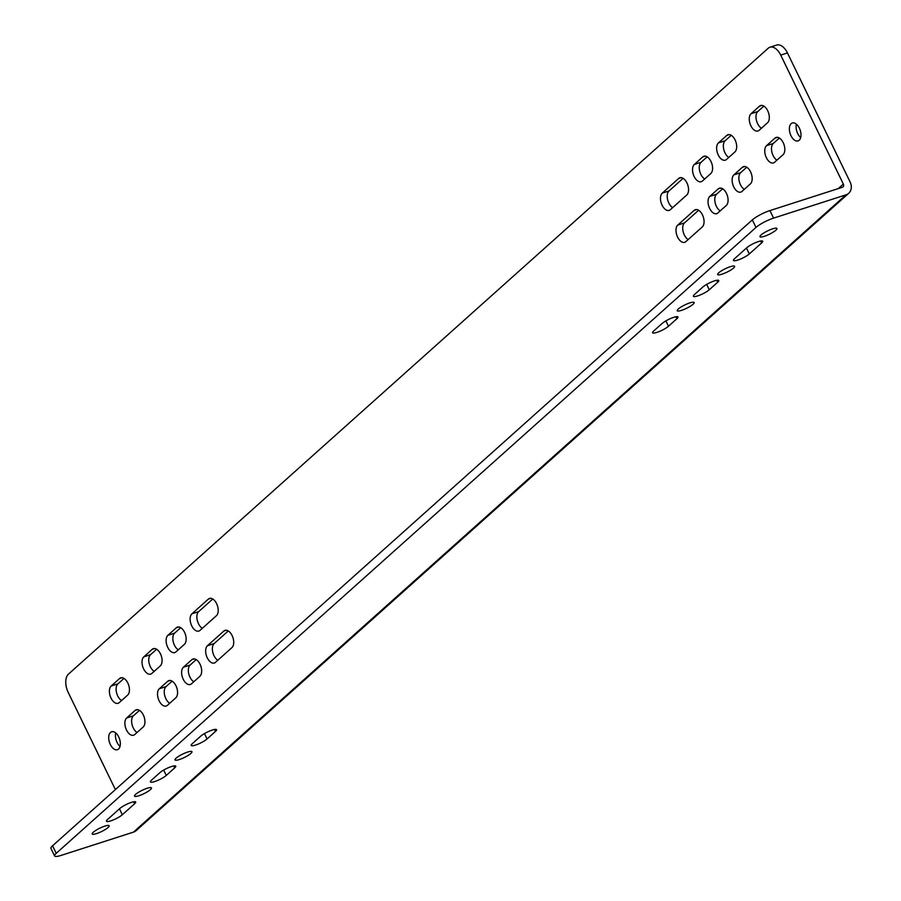 <?xml version="1.0" encoding="UTF-8"?>
<svg xmlns="http://www.w3.org/2000/svg" width="901" height="901" viewBox="0 0 901 901"><rect width="100%" height="100%" fill="white"/><g stroke="black" fill="none" stroke-linecap="round" stroke-linejoin="round"><path stroke-width="1.35" d="M96.475 833.628A9.415 1.892 -25.9 0 1 92.217 833.977A9.415 1.892 -25.9 0 1 96.058 830.238A9.415 1.892 -25.9 0 1 104.888 826.093A9.415 1.892 -25.9 0 1 109.156 825.744A9.415 1.892 -25.9 0 1 105.316 829.483A9.415 1.892 -25.9 0 1 96.475 833.628M764.262 236.344A9.415 1.892 -25.9 0 1 760.005 236.693A9.415 1.892 -25.9 0 1 763.834 232.965A9.415 1.892 -25.9 0 1 772.675 228.82A9.415 1.892 -25.9 0 1 776.944 228.471A9.415 1.892 -25.9 0 1 773.103 232.199A9.415 1.892 -25.9 0 1 764.262 236.344M110.496 732.434A9.415 5.316 -107.8 0 0 109.854 743.449A9.415 5.316 -107.8 0 0 117.4 749.7A9.415 5.316 -107.8 0 0 118.549 749.035A9.415 5.316 -107.8 0 0 119.191 738.02A9.415 5.316 -107.8 0 0 111.645 731.77A9.415 5.316 -107.8 0 0 110.496 732.434M115.733 732.952A9.415 5.316 -107.8 0 0 120.036 746.355M791.157 123.651A9.415 5.316 -107.8 0 0 790.515 134.654A9.415 5.316 -107.8 0 0 798.061 140.905A9.415 5.316 -107.8 0 0 799.21 140.241A9.415 5.316 -107.8 0 0 799.851 129.226A9.415 5.316 -107.8 0 0 792.294 122.975A9.415 5.316 -107.8 0 0 791.157 123.651M796.394 124.169A9.415 5.316 -107.8 0 0 800.696 137.56M733.549 268.059A9.415 1.892 154.1 0 0 734.619 266.324A9.415 1.892 154.1 0 0 727.929 267.563A9.415 1.892 154.1 0 0 718.75 272.812A9.415 1.892 154.1 0 0 717.68 274.546A9.415 1.892 154.1 0 0 724.381 273.296A9.415 1.892 154.1 0 0 733.549 268.059M693.083 304.256A9.415 1.892 154.1 0 0 694.153 302.522A9.415 1.892 154.1 0 0 687.452 303.761A9.415 1.892 154.1 0 0 678.284 309.009A9.415 1.892 154.1 0 0 677.214 310.744A9.415 1.892 154.1 0 0 683.904 309.493A9.415 1.892 154.1 0 0 693.083 304.256M150.399 789.636A9.415 1.892 154.1 0 0 151.469 787.902A9.415 1.892 154.1 0 0 144.779 789.141A9.415 1.892 154.1 0 0 135.601 794.389A9.415 1.892 154.1 0 0 134.531 796.124A9.415 1.892 154.1 0 0 141.232 794.873A9.415 1.892 154.1 0 0 150.399 789.636M190.866 753.439A9.415 1.892 154.1 0 0 191.947 751.704A9.415 1.892 154.1 0 0 185.246 752.943A9.415 1.892 154.1 0 0 176.078 758.192A9.415 1.892 154.1 0 0 175.008 759.926A9.415 1.892 154.1 0 0 181.698 758.676A9.415 1.892 154.1 0 0 190.866 753.439M848.708 193.287L136.186 830.587A11.409 9.134 -131.8 0 1 133.461 832.13L845.983 194.841A11.409 9.134 48.2 0 0 848.708 193.287A11.409 9.134 48.2 0 0 850.071 181.901L787.44 52.934L780.716 55.096A14.27 8.053 -107.8 0 0 769.972 47.212A14.27 8.053 -107.8 0 0 768.238 48.226L68.465 674.117A14.27 8.053 -107.8 0 0 68.194 692.385L115.384 789.58M119.833 808.501L107.534 819.505A9.415 1.892 154.1 0 0 106.464 821.228A9.415 1.892 154.1 0 0 113.154 819.989A9.415 1.892 154.1 0 0 122.322 814.741L134.632 803.737A9.415 1.892 154.1 0 0 135.702 802.003A9.415 1.892 154.1 0 0 129.001 803.253A9.415 1.892 154.1 0 0 119.833 808.501M755.995 227.435L752.335 219.889A14.27 2.872 -25.9 0 1 769.916 210.586L773.576 218.121A14.27 2.872 154.1 0 0 755.995 227.435L56.222 853.326A14.27 2.872 154.1 0 0 54.601 855.95A14.27 2.872 154.1 0 0 61.054 855.421L133.461 832.13M780.716 55.096L843.347 184.063A2.849 2.286 48.2 0 1 842.998 186.912A2.849 2.286 48.2 0 1 842.322 187.295L769.916 210.586M54.601 855.95L50.929 848.404A14.27 2.872 -25.9 0 1 52.562 845.78L56.222 853.326M752.335 219.889L52.562 845.78M769.972 47.212L776.696 45.05A14.27 8.053 72.2 0 1 787.44 52.934M123.989 678.419L117.907 683.87A9.415 5.316 -107.8 0 0 116.466 692.272A9.415 5.316 -107.8 0 0 121.556 700.55M137.065 732.479A9.415 5.316 72.2 0 1 131.963 724.201A9.415 5.316 72.2 0 1 133.404 715.799L139.497 710.348M156.628 649.238L150.535 654.689A9.415 5.316 -107.8 0 0 149.093 663.091A9.415 5.316 -107.8 0 0 154.184 671.358M172.125 681.167L166.043 686.607A9.415 5.316 -107.8 0 0 164.59 695.02A9.415 5.316 -107.8 0 0 169.692 703.287M228.28 630.948L214.156 643.573A9.415 5.316 -107.8 0 0 212.715 651.975A9.415 5.316 -107.8 0 0 217.805 660.253M212.771 599.019L198.648 611.644A9.415 5.316 -107.8 0 0 197.206 620.046A9.415 5.316 -107.8 0 0 202.308 628.324M180.718 627.693L174.625 633.133A9.415 5.316 -107.8 0 0 173.183 641.535A9.415 5.316 -107.8 0 0 178.274 649.812M193.783 681.742A9.415 5.316 72.2 0 1 188.681 673.464A9.415 5.316 72.2 0 1 190.134 665.062L196.215 659.622M688.15 239.576A9.415 5.316 72.2 0 1 683.059 231.298A9.415 5.316 72.2 0 1 684.501 222.896L698.624 210.26M722.647 188.771L716.554 194.222A9.415 5.316 -107.8 0 0 715.112 202.624A9.415 5.316 -107.8 0 0 720.214 210.902M728.796 157.427A9.415 5.316 72.2 0 1 723.694 149.149A9.415 5.316 72.2 0 1 725.147 140.747L731.229 135.296M707.139 156.842L701.057 162.293A9.415 5.316 -107.8 0 0 699.604 170.694A9.415 5.316 -107.8 0 0 704.706 178.972M683.116 178.33L668.992 190.967A9.415 5.316 -107.8 0 0 667.551 199.369A9.415 5.316 -107.8 0 0 672.653 207.647M763.868 106.115L757.775 111.555A9.415 5.316 -107.8 0 0 756.333 119.957A9.415 5.316 -107.8 0 0 761.424 128.235M779.365 138.044L773.272 143.484A9.415 5.316 -107.8 0 0 771.83 151.886A9.415 5.316 -107.8 0 0 776.932 160.164M744.305 189.356A9.415 5.316 72.2 0 1 739.203 181.078A9.415 5.316 72.2 0 1 740.645 172.677L746.738 167.226M845.983 194.841L773.576 218.121M662.1 323.493L653.687 331.016A9.415 1.892 154.1 0 0 652.617 332.751A9.415 1.892 154.1 0 0 659.307 331.5A9.415 1.892 154.1 0 0 668.474 326.252L676.888 318.729A9.415 1.892 154.1 0 0 677.957 316.994A9.415 1.892 154.1 0 0 671.268 318.244A9.415 1.892 154.1 0 0 662.1 323.493M702.881 287.002L694.468 294.526A9.415 1.892 154.1 0 0 693.398 296.26A9.415 1.892 154.1 0 0 700.1 295.021A9.415 1.892 154.1 0 0 709.267 289.773L717.68 282.25A9.415 1.892 154.1 0 0 718.75 280.515A9.415 1.892 154.1 0 0 712.049 281.765A9.415 1.892 154.1 0 0 702.881 287.002M734.529 258.7L746.828 247.707A9.415 1.892 -25.9 0 1 755.995 242.459A9.415 1.892 -25.9 0 1 762.697 241.209A9.415 1.892 -25.9 0 1 761.627 242.943L749.317 253.947A9.415 1.892 -25.9 0 1 740.149 259.195A9.415 1.892 -25.9 0 1 733.459 260.434A9.415 1.892 -25.9 0 1 734.529 258.7M200.675 736.185L192.262 743.719A9.415 1.892 154.1 0 0 191.192 745.442A9.415 1.892 154.1 0 0 197.893 744.203A9.415 1.892 154.1 0 0 207.061 738.955L215.474 731.432A9.415 1.892 154.1 0 0 216.544 729.697A9.415 1.892 154.1 0 0 209.843 730.948A9.415 1.892 154.1 0 0 200.675 736.185M151.481 780.198A9.415 1.892 154.1 0 0 150.399 781.933A9.415 1.892 154.1 0 0 157.101 780.683A9.415 1.892 154.1 0 0 166.268 775.434L174.681 767.911A9.415 1.892 154.1 0 0 175.751 766.177A9.415 1.892 154.1 0 0 169.061 767.427A9.415 1.892 154.1 0 0 159.882 772.675L151.481 780.198M733.921 174.839L742.334 167.316A9.415 5.316 72.2 0 1 743.483 166.64A9.415 5.316 72.2 0 1 751.029 172.891A9.415 5.316 72.2 0 1 750.387 183.905L741.973 191.429A9.415 5.316 72.2 0 1 740.836 192.093A9.415 5.316 72.2 0 1 733.279 185.843A9.415 5.316 72.2 0 1 733.921 174.839L740.645 172.677M774.612 162.248L783.025 154.724A9.415 5.316 -107.8 0 0 783.667 143.709A9.415 5.316 -107.8 0 0 776.11 137.459A9.415 5.316 -107.8 0 0 774.961 138.123L766.548 145.647A9.415 5.316 -107.8 0 0 765.906 156.661A9.415 5.316 -107.8 0 0 773.463 162.912A9.415 5.316 -107.8 0 0 774.612 162.248M759.104 130.318L767.517 122.795A9.415 5.316 -107.8 0 0 768.159 111.78A9.415 5.316 -107.8 0 0 760.602 105.53A9.415 5.316 -107.8 0 0 759.464 106.194L751.051 113.717A9.415 5.316 -107.8 0 0 750.409 124.732A9.415 5.316 -107.8 0 0 757.955 130.983A9.415 5.316 -107.8 0 0 759.104 130.318M686.765 195.01A9.415 5.316 -107.8 0 0 687.407 184.007A9.415 5.316 -107.8 0 0 679.861 177.756A9.415 5.316 -107.8 0 0 678.712 178.421L662.269 193.129A9.415 5.316 -107.8 0 0 661.627 204.144A9.415 5.316 -107.8 0 0 669.184 210.383A9.415 5.316 -107.8 0 0 670.321 209.719L686.765 195.01M702.735 156.932L694.322 164.455A9.415 5.316 -107.8 0 0 693.691 175.47A9.415 5.316 -107.8 0 0 701.237 181.709A9.415 5.316 -107.8 0 0 702.386 181.045L710.799 173.521A9.415 5.316 -107.8 0 0 711.441 162.507A9.415 5.316 -107.8 0 0 703.884 156.267A9.415 5.316 -107.8 0 0 702.735 156.932L705.201 156.132M718.412 142.91L726.825 135.387A9.415 5.316 72.2 0 1 727.974 134.711A9.415 5.316 72.2 0 1 735.531 140.961A9.415 5.316 72.2 0 1 734.889 151.976L726.476 159.5A9.415 5.316 72.2 0 1 725.328 160.164A9.415 5.316 72.2 0 1 717.782 153.925A9.415 5.316 72.2 0 1 718.412 142.91L725.147 140.747M718.243 188.861L709.83 196.384A9.415 5.316 -107.8 0 0 709.188 207.399A9.415 5.316 -107.8 0 0 716.745 213.638A9.415 5.316 -107.8 0 0 717.883 212.974L726.296 205.451A9.415 5.316 -107.8 0 0 726.938 194.436A9.415 5.316 -107.8 0 0 719.392 188.196A9.415 5.316 -107.8 0 0 718.243 188.861L720.71 188.061M677.777 225.059L694.22 210.35A9.415 5.316 72.2 0 1 695.358 209.685A9.415 5.316 72.2 0 1 702.915 215.925A9.415 5.316 72.2 0 1 702.273 226.939L685.83 241.648A9.415 5.316 72.2 0 1 684.681 242.313A9.415 5.316 72.2 0 1 677.135 236.062A9.415 5.316 72.2 0 1 677.777 225.059L684.501 222.896M199.876 676.302L191.463 683.825A9.415 5.316 72.2 0 1 190.314 684.49A9.415 5.316 72.2 0 1 182.768 678.239A9.415 5.316 72.2 0 1 183.399 667.224L191.812 659.701A9.415 5.316 72.2 0 1 192.96 659.036A9.415 5.316 72.2 0 1 200.518 665.287A9.415 5.316 72.2 0 1 199.876 676.302M175.954 651.896L184.367 644.373A9.415 5.316 -107.8 0 0 185.009 633.358A9.415 5.316 -107.8 0 0 177.463 627.107A9.415 5.316 -107.8 0 0 176.314 627.772L167.901 635.295A9.415 5.316 -107.8 0 0 167.259 646.31A9.415 5.316 -107.8 0 0 174.805 652.561A9.415 5.316 -107.8 0 0 175.954 651.896M191.924 613.806A9.415 5.316 -107.8 0 0 191.282 624.821A9.415 5.316 -107.8 0 0 198.839 631.072A9.415 5.316 -107.8 0 0 199.988 630.407L216.431 615.698A9.415 5.316 -107.8 0 0 217.062 604.684A9.415 5.316 -107.8 0 0 209.516 598.433A9.415 5.316 -107.8 0 0 208.368 599.097L191.924 613.806L198.648 611.644M207.433 645.735A9.415 5.316 -107.8 0 0 206.791 656.75A9.415 5.316 -107.8 0 0 214.337 663.001A9.415 5.316 -107.8 0 0 215.485 662.336L231.929 647.628A9.415 5.316 -107.8 0 0 232.571 636.613A9.415 5.316 -107.8 0 0 225.025 630.362A9.415 5.316 -107.8 0 0 223.876 631.027L207.433 645.735L214.156 643.573M167.372 705.37L175.785 697.847A9.415 5.316 -107.8 0 0 176.427 686.832A9.415 5.316 -107.8 0 0 168.87 680.582A9.415 5.316 -107.8 0 0 167.721 681.246L159.308 688.781A9.415 5.316 -107.8 0 0 158.677 699.784A9.415 5.316 -107.8 0 0 166.223 706.035A9.415 5.316 -107.8 0 0 167.372 705.37M143.811 656.852A9.415 5.316 -107.8 0 0 143.169 667.855A9.415 5.316 -107.8 0 0 150.715 674.106A9.415 5.316 -107.8 0 0 151.864 673.441L160.277 665.918A9.415 5.316 -107.8 0 0 160.919 654.903A9.415 5.316 -107.8 0 0 153.373 648.652A9.415 5.316 -107.8 0 0 152.224 649.317L143.811 656.852L150.535 654.689M135.094 710.438A9.415 5.316 72.2 0 1 136.242 709.774A9.415 5.316 72.2 0 1 143.788 716.013A9.415 5.316 72.2 0 1 143.146 727.028L134.745 734.552A9.415 5.316 72.2 0 1 133.596 735.216A9.415 5.316 72.2 0 1 126.039 728.977A9.415 5.316 72.2 0 1 126.681 717.962L135.094 710.438L137.56 709.639M119.596 678.509L111.183 686.033A9.415 5.316 -107.8 0 0 110.541 697.047A9.415 5.316 -107.8 0 0 118.087 703.287A9.415 5.316 -107.8 0 0 119.236 702.622L127.649 695.099A9.415 5.316 -107.8 0 0 128.291 684.084A9.415 5.316 -107.8 0 0 120.734 677.845A9.415 5.316 -107.8 0 0 119.596 678.509L122.052 677.71M134.632 803.737L133.675 801.777M843.347 184.063L838.268 188.602M117.907 683.87L111.183 686.033M133.404 715.799L126.681 717.962M190.134 665.062L183.399 667.224M215.474 731.432L214.517 729.472M122.322 814.741L119.461 808.828M761.627 242.943L760.669 240.984M749.317 253.947L746.456 248.034M154.69 648.529L152.224 649.317M207.061 738.955L204.448 733.583M174.681 767.911L173.724 765.951M166.268 775.434L163.667 770.073M194.278 658.913L191.812 659.701M174.625 633.133L167.901 635.295M178.781 626.983L176.314 627.772M210.834 598.309L208.368 599.097M226.342 630.238L223.876 631.027M166.043 686.607L159.308 688.781M170.188 680.458L167.721 681.246M744.8 166.516L742.334 167.316M668.474 326.252L665.873 320.88M676.888 318.729L675.941 316.769M717.68 282.25L716.723 280.29M709.267 289.773L706.654 284.401M696.687 209.561L694.22 210.35M716.554 194.222L709.83 196.384M773.272 143.484L766.548 145.647M777.428 137.335L774.961 138.123M757.775 111.555L751.051 113.717M761.931 105.406L759.464 106.194M729.292 134.587L726.825 135.387M668.992 190.967L662.269 193.129M701.057 162.293L694.322 164.455M681.179 177.632L678.712 178.421"/></g></svg>

